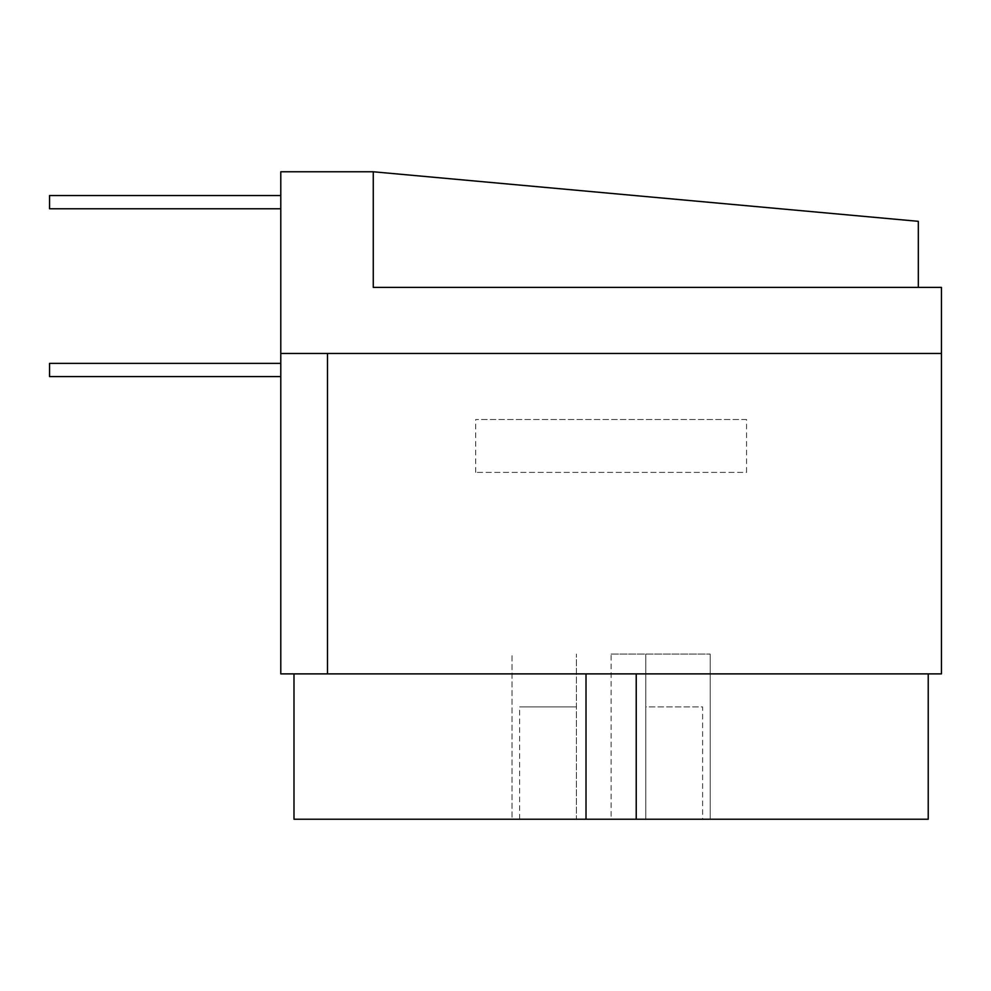 <?xml version="1.0" encoding="UTF-8"?>
<svg xmlns="http://www.w3.org/2000/svg" width="991" height="991" viewBox="0 0 991 991"><rect width="100%" height="100%" fill="white"/><g stroke="black" fill="none" stroke-linecap="round" stroke-linejoin="round"><path stroke-width="0.74" stroke-dasharray="4.96 3.72" d="M941.45 353.453L941.45 673.88L280.787 673.88L280.787 353.453L941.45 353.453L941.45 287.39L373.273 287.39L918.323 287.39L373.273 287.39L373.273 171.777L280.787 171.777L280.787 353.453L941.45 353.453L280.787 353.453M759.317 819.223L732.77 819.223L759.317 819.161M636.222 673.88L293.993 673.88L636.222 673.88L636.222 819.223M586.015 673.88L586.015 819.223M928.233 819.223L293.993 819.223M462.834 819.223L491.449 819.223L462.834 819.161M438.889 819.223L445.962 819.161L438.889 819.223M346.119 819.223L387.927 819.161L346.119 819.223M402.123 819.223L440.661 819.223L402.123 819.161M632.345 819.223L574.161 819.161L632.345 819.161M461.558 819.223L507.392 819.161L461.558 819.223M334.041 819.223L464.556 819.223L334.041 819.161M709.581 819.223L776.337 819.223L709.581 819.161M863.421 819.223L761.472 819.161L863.421 819.161M782.506 819.223L783.237 819.161L782.506 819.223M796.244 819.223L883.65 819.223L796.244 819.161M742.99 819.223L690.417 819.223L742.99 819.161M461.125 819.223L520.3 819.223L461.125 819.161M428.719 819.223L333.063 819.161L428.719 819.161M611.174 819.223L574.161 819.223L611.174 819.161M582.894 819.223L639.852 819.223L582.894 819.161M446.718 819.223L521.823 819.161L446.718 819.223M746.557 819.223L475.68 819.223L746.557 819.223M611.113 654.06L710.213 654.06L611.113 654.06L611.113 819.223L702.619 819.223L702.619 706.917L645.798 706.917L645.798 654.06L645.798 819.223L710.213 819.223L710.213 654.06L710.213 819.223L645.798 819.223L645.798 654.06L645.798 819.223L576.428 819.223L576.428 654.06L576.428 819.223L576.428 654.06L576.428 819.223L512.013 819.223L512.013 654.06L512.013 819.223L611.113 819.223M702.619 819.223L645.798 819.223L645.798 706.917L702.619 706.917M576.428 706.917L519.618 706.917L576.428 706.917M519.618 819.223L519.618 706.917M280.787 208.767L49.55 208.767L280.787 208.767L49.55 208.767L280.787 208.767L280.787 195.561L280.787 208.767L280.787 195.561L280.787 208.767L280.787 195.561L280.787 208.767L49.55 208.767L49.55 195.561L49.55 208.767L49.55 195.561L49.55 208.767L49.55 195.561L280.787 195.561M280.787 376.58L49.55 376.58L280.787 376.58L49.55 376.58L280.787 376.58L280.787 363.363L280.787 376.58L280.787 363.363L280.787 376.58L280.787 363.363L280.787 376.58L49.55 376.58L49.55 363.363L49.55 376.58L49.55 363.363L49.55 376.58L49.55 363.363L280.787 363.363M373.273 287.39L373.273 171.777L373.273 287.39M918.323 287.39L918.323 221.327L373.273 171.777M746.557 419.527L475.68 419.527L746.557 419.527L746.557 472.373L475.68 472.373L746.557 472.373M475.68 472.373L475.68 419.527"/><path stroke-width="1.49" d="M941.45 353.453L941.45 673.88L280.787 673.88L280.787 171.777L373.273 171.777L373.273 287.39L941.45 287.39L941.45 353.453L327.501 353.453L327.501 673.88M586.015 673.88L586.015 819.223L928.233 819.223L928.233 673.88M293.993 673.88L293.993 819.223L586.015 819.223M636.222 673.88L636.222 819.223M327.501 353.453L280.787 353.453M373.273 171.777L918.323 221.327L918.323 287.39M280.787 363.363L49.55 363.363L49.55 376.58L280.787 376.58M280.787 195.561L49.55 195.561L49.55 208.767L280.787 208.767"/></g></svg>
